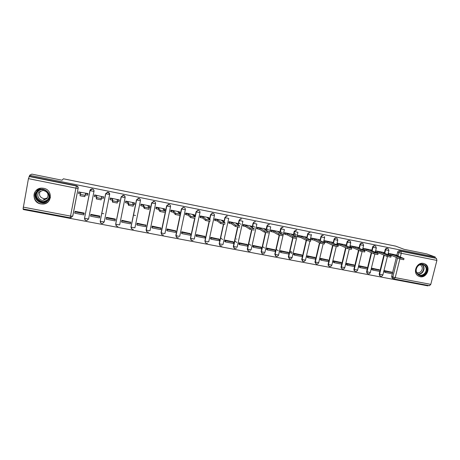 <?xml version="1.0" encoding="UTF-8"?>
<svg xmlns="http://www.w3.org/2000/svg" width="460" height="460" viewBox="0 0 460 460"><rect width="100%" height="100%" fill="white"/><g stroke="black" fill="none" stroke-linecap="round" stroke-linejoin="round"><path stroke-width="0.69" d="M85.359 220.196L84.548 218.224L89.93 190.601C90.212 189.577 90.907 189.043 92.006 189.008L92.334 189.048C93.541 189.416 94.087 190.204 93.972 191.412L93.995 191.32C94.104 190.112 93.558 189.324 92.356 188.962L89.97 190.434M109.664 193.953L107.669 192.073L105.639 193.752L108.031 192.205C109.215 192.567 109.756 193.349 109.641 194.551L104.213 221.956L102.482 223.525C101.016 223.537 100.291 222.795 100.314 221.294L104.213 221.956M125.045 196.598L123.136 195.184L121.175 196.863L123.539 195.322C124.712 195.684 125.241 196.46 125.126 197.656L119.657 224.888L115.805 224.227C115.788 225.745 116.518 226.481 117.99 226.441M140.191 199.329L138.414 198.266L136.528 199.939L138.874 198.404C140.035 198.76 140.553 199.531 140.438 200.721L134.929 227.78L131.123 227.131C131.106 228.666 131.842 229.396 133.325 229.321M349.933 241.069L349.082 240.586C348.053 240.488 347.363 240.965 347.007 242.012L347.375 242.173C347.731 241.126 348.421 240.649 349.456 240.741L350.307 241.23L350.738 242.857L347.375 242.173L346.501 245.83M362.635 243.518L361.922 243.167C360.904 243.075 360.22 243.547 359.864 244.588L360.249 244.749C360.605 243.708 361.296 243.236 362.313 243.328L363.026 243.679L363.596 245.439L360.249 244.749L359.381 248.348L359.473 247.963L357.696 247.606L364.952 250.809L360.973 250.004L353.895 246.853L353.619 247.997L360.692 251.177L360.973 250.004M375.239 245.991L374.635 245.72C373.623 245.628 372.945 246.1 372.588 247.135L372.991 247.302C373.347 246.267 374.026 245.795 375.038 245.887L375.642 246.157L376.32 247.986L372.991 247.302L372.215 250.481M387.734 248.463L387.211 248.25C386.21 248.158 385.532 248.63 385.181 249.659L385.601 249.826C385.952 248.797 386.63 248.325 387.63 248.417L388.154 248.636L388.907 250.516L385.601 249.826L384.824 252.983M420.095 276.702C426.742 278.334 431.233 267.18 425.172 264.063L423.459 263.419C417.116 261.803 412.413 272.182 417.864 275.73L420.095 276.702M40.756 203.901L42.59 204.056C52.141 204.28 53.17 189.784 43.671 188.307L42.303 188.146C32.407 187.358 30.964 202.463 40.756 203.901M23.391 208.972L23.287 209.536L427.949 285.884L428.07 285.407M23.08 208.897L28.439 178.647L29.411 176.301L76.504 185.771C77.723 186.139 78.275 186.933 78.171 188.151L72.829 215.855L70.834 217.839L70.259 217.81M31.838 174.116L29.595 175.3L435.292 257.031L426.776 253.914L404.116 249.331L395.634 246.123L63.417 178.79L62.054 180.222L31.838 174.116M29.411 176.301L29.595 175.3M392.869 278.375L392.046 277.972L391.632 276.362L392.271 273.792M392.564 272.625L396.324 257.462M396.865 255.277L397.641 252.155L398.872 252.643C399.228 251.614 399.901 251.148 400.896 251.235L436.448 258.382L436.902 260.412L430.79 284.372L429.496 285.66M436.448 258.382L435.079 257.876L435.292 257.031M395.882 254.874L388.706 253.437L388.384 254.731L389.292 254.909M391.592 272.165L384.468 270.612L384.192 271.9M379.138 269.779L371.939 268.209L371.663 269.508M383.41 252.39L376.159 250.941L375.843 252.241L376.717 252.413M366.551 267.369L359.277 265.782L359.001 267.087M370.812 249.883L363.486 248.417L363.17 249.722L364.009 249.889M353.838 264.937L346.483 263.333L346.207 264.644M358.081 247.348L350.675 245.864L350.359 247.181L351.17 247.342M340.986 262.476L333.552 260.854L333.281 262.177M345.213 244.789L337.732 243.288L337.416 244.611L338.192 244.766M327.997 259.986L320.488 258.353L320.217 259.681M332.212 242.202L324.645 240.683L324.334 242.012L325.07 242.161M314.876 257.473L307.28 255.823L307.016 257.157M319.067 239.585L311.426 238.056L311.115 239.39L311.817 239.528M301.61 254.938L293.934 253.264L293.67 254.61M305.785 236.946L298.063 235.393L297.752 236.739L298.419 236.871M288.202 252.367L280.445 250.683L280.18 252.034M292.359 234.272L284.55 232.702L284.245 234.054L284.872 234.18M274.649 249.774L266.806 248.066L266.547 249.429M278.789 231.57L270.894 229.988L270.589 231.345L271.181 231.46M260.946 247.152L253.023 245.427L252.764 246.796M265.069 228.844L257.094 227.24L256.783 228.608L257.335 228.718M247.1 244.501L239.085 242.753L238.832 244.133M251.2 226.084L243.139 224.463L242.834 225.837L243.34 225.94M236.745 242.483L234.767 240.89M233.099 241.822L224.998 240.057L224.744 241.442M237.182 223.295L229.028 221.651L228.723 223.037L229.195 223.129M222.6 239.597L220.662 237.895M218.943 239.119L210.755 237.325L210.496 238.723M223.002 220.472L214.757 218.81L214.458 220.202L214.883 220.288M204.631 236.377L196.345 234.565L196.098 235.968M208.667 217.626L200.33 215.941L200.031 217.338L200.416 217.419M190.158 233.611L181.78 231.777L181.533 233.185M194.172 214.739L185.742 213.037L185.443 214.446L185.788 214.515M175.524 230.816L167.055 228.953L166.808 230.374M179.515 211.83L170.988 210.099L170.695 211.519L170.993 211.577M160.724 227.993L152.156 226.101L151.915 227.527M164.691 208.886L156.072 207.126L156.026 208.604M145.751 225.141L137.091 223.215L136.85 224.652M149.695 205.913L140.978 204.125L140.892 205.603M130.611 222.266L121.854 220.294L121.612 221.737M134.527 202.912L125.712 201.089L125.58 202.561M115.287 219.386L115.356 219.052L106.438 217.344L106.202 218.793M119.18 199.899L110.273 198.013L110.09 199.49M90.896 214.36L90.798 214.929L99.757 216.643L99.866 216.079L90.85 214.354L90.614 215.815M103.632 196.972L94.651 194.902L94.421 196.38M83.864 214.527L84.197 213.078L75.072 211.33L74.98 211.807M87.636 195.028L87.992 193.579L78.809 191.969M135.545 215.487L133.457 215.084M100.401 222.295L100.228 221.059L105.639 193.654M115.96 225.388L115.696 223.991L121.147 196.759M131.336 228.419L130.985 226.895L136.476 199.83M146.539 231.391L146.107 229.764L151.627 202.866L154.031 201.451C155.181 201.802 155.693 202.572 155.572 203.751L151.708 202.975L146.171 229.914L148.229 230.564L150.029 230.65L155.56 203.786M161.558 234.307L161.052 232.599L166.612 205.867L169.021 204.464C170.154 204.815 170.66 205.574 170.533 206.747L166.71 205.982L161.144 232.754L163.225 233.404L164.956 233.479L170.522 206.787M176.41 237.182L175.835 235.405L181.424 208.84L183.316 207.414L183.839 207.448C184.96 207.788 185.455 208.547 185.328 209.714L181.55 208.955L175.95 235.566L178.049 236.216L179.716 236.279L185.317 209.76M191.084 240.005L190.446 238.177L194.637 218.506M194.988 216.867L196.075 211.772L197.909 210.364L198.49 210.392C199.6 210.732 200.088 211.485 199.956 212.641L196.219 211.893L195.132 216.993M205.597 242.788L204.901 240.919L209.105 221.415M209.518 219.483L210.559 214.676L212.324 213.29L212.98 213.302C214.072 213.641 214.555 214.389 214.423 215.539L210.726 214.797L209.691 219.621M219.937 245.536L219.196 243.633L223.416 224.261M223.882 222.134L224.882 217.545L226.556 216.189L227.309 216.183M234.117 248.245L233.329 246.318L237.578 227.056M238.073 224.796L239.05 220.38L240.591 219.075L241.477 219.035M248.135 250.913L247.313 248.969L251.585 229.81M252.109 227.453L253.063 223.186L254.426 221.961L255.49 221.852M262.005 253.558L261.148 251.597L265.443 232.518M265.989 230.109L266.921 225.963L268.042 224.882L269.353 224.641M275.712 256.162L274.827 254.19L279.157 235.175M279.709 232.748L280.629 228.712L280.905 228.856L281.422 227.913L283.067 227.395M289.277 258.738L288.362 256.76L292.727 237.78M284.596 232.714L285.643 233.277L285.373 234.456L287.253 234.83L287.523 233.651L292.888 236.515L296.987 237.32L291.536 234.45L293.411 234.818L293.284 235.37L294.193 231.426L296.631 230.121M302.686 261.286L301.725 259.452L306.17 240.292M306.826 237.463L307.608 234.117L307.918 234.266C308.275 233.203 308.988 232.72 310.046 232.823M315.957 263.798L315.002 261.815L319.47 242.788M320.103 240.085L320.879 236.773L321.212 236.929C321.569 235.871 322.27 235.393 323.322 235.491M329.084 266.288L328.118 265.178L328.112 264.305L332.62 245.272M333.235 242.679L334.012 239.407L334.362 239.562C334.719 238.51 335.415 238.033 336.455 238.13L337.485 238.832L337.749 240.252L334.362 239.562L333.483 243.282M342.067 268.749L341.176 267.898L341.084 266.765L345.632 247.739M346.23 245.249L347.007 242.012M354.913 271.181L354.102 270.52L353.918 269.203L354.551 266.593M354.827 265.449L358.507 250.194M359.087 247.796L359.864 244.588M367.626 273.591L366.89 273.062L366.62 271.613L367.252 269.014M367.534 267.864L371.249 252.638M371.812 250.315L372.588 247.135M380.207 275.971L379.54 275.54L379.195 273.999L379.828 271.417M380.115 270.256L383.853 255.058M384.405 252.804L385.181 249.659M103.81 213.75L101.769 213.359M236.837 239.068L236.509 239.005M84.559 218.258L84.669 219.127M153.951 201.348L151.627 202.866M168.912 204.355L168.44 204.32L166.612 205.867M183.707 207.328L183.189 207.299L181.424 208.84M198.34 210.272L197.76 210.249L196.075 211.772M212.808 213.181L212.152 213.164L210.559 214.676M227.113 216.056L226.36 216.062L224.882 217.545M241.258 218.902L240.379 218.943L239.05 220.38M255.254 221.72L254.19 221.829L253.063 223.186M269.094 224.503L267.783 224.744L266.921 225.963M282.791 227.251L281.146 227.769L280.629 228.712M296.332 229.977L294.193 231.426M309.729 232.674C308.671 232.57 307.964 233.053 307.608 234.117M322.989 235.336C321.937 235.238 321.235 235.715 320.879 236.773M336.105 237.975C335.064 237.877 334.368 238.355 334.012 239.407M435.079 257.876L399.654 250.752C398.665 250.665 397.998 251.131 397.641 252.155M247.56 249.314L247.273 249.239M233.3 246.48L237.141 247.175L242.857 221.312M403.978 258.675L403.713 259.722L399.803 258.911L400.091 257.755L404.001 258.566L395.744 255.179L397.463 255.518L397.382 255.846M388.746 253.443L390.327 254.098L390.051 255.225L391.776 255.57L392.058 254.443L400.091 257.755M390.327 254.098L392.058 254.443M395.841 254.857L397.463 255.518M385.365 272.475L392.483 273.832L392.759 272.717L385.641 271.354L385.365 272.475L384.152 271.883M384.428 270.773L385.641 271.354M390.925 271.848L392.759 272.717M391.776 255.57L399.803 258.911M390.051 255.225L388.43 254.547M425.27 273.671C420.48 279.577 412.384 271.722 417.582 266.15C422.424 260.239 430.451 268.157 425.27 273.671M417.657 266.346C415.535 269.405 415.69 272.084 418.134 274.39C420.452 275.758 422.665 275.396 424.77 273.303C426.972 270.055 426.707 267.306 423.982 265.058C421.728 263.936 419.618 264.368 417.657 266.346M420.106 264.69L420.532 264.908C422.642 266.673 422.843 268.812 421.13 271.331C419.79 272.728 418.289 273.136 416.633 272.561M418.134 275.914C420.906 277.196 423.47 276.632 425.834 274.229C428.582 270.169 428.237 266.748 424.804 263.965L423.631 263.453M47.788 200.594C42.136 207.42 30.532 197.886 36.765 191.458C42.492 184.627 54.004 194.241 47.788 200.594M37.225 191.757C33.442 195.586 37.07 202.676 42.602 202.348C44.545 202.285 46.149 201.572 47.426 200.209C51.083 196.5 47.805 189.577 42.372 189.623C40.307 189.6 38.594 190.308 37.225 191.757M47.529 197.863L44.614 198.795C39.928 197.811 38.49 195.224 40.296 191.044M46.954 198.651L43.171 200.318C38.864 200.548 36.07 195.034 39.008 192.061L42.993 190.4C47.863 191.67 49.185 194.419 46.954 198.651M40.612 188.249L35.943 190.779C31.228 195.552 35.782 204.372 42.665 203.924C45.051 203.832 47.029 202.946 48.599 201.267L50.427 197.518M391.098 256.116L390.839 257.169L386.906 256.358L387.188 255.196L391.126 256.007L383.191 252.678L384.934 253.029L384.847 253.374M376.199 250.947L377.723 251.591L377.447 252.724L379.19 253.069L379.466 251.942L387.188 255.196M377.723 251.591L379.466 251.942M383.375 252.373L384.934 253.029M372.79 270.072L379.977 271.446L380.253 270.325L373.066 268.95L372.79 270.072L371.622 269.491M371.898 268.37L373.066 268.95M378.494 269.468L380.253 270.325M379.19 253.069L386.906 256.358M377.447 252.724L375.889 252.057M378.08 253.535L377.821 254.593L373.865 253.782L374.152 252.615L378.108 253.425L370.513 250.159L372.266 250.51L372.18 250.872M363.526 248.423L364.987 249.061L364.705 250.194L366.471 250.545L366.747 249.412L374.152 252.615M364.987 249.061L366.747 249.412M370.772 249.866L372.266 250.51M360.082 267.645L367.35 269.031L367.62 267.91L360.358 266.518L360.082 267.645L358.967 267.07M359.237 265.943L360.358 266.518M365.93 267.059L367.62 267.91M366.471 250.545L373.865 253.782M364.705 250.194L363.21 249.538M364.924 250.93L364.665 251.982L360.692 251.177M350.716 245.876L352.113 246.497L351.837 247.641L353.619 247.997M352.113 246.497L353.895 246.853M358.041 247.33L359.473 247.963M347.242 265.196L354.585 266.599L354.855 265.466L347.513 264.057L347.242 265.196L346.173 264.627M346.443 263.494L347.513 264.057M353.24 264.627L354.855 265.466M351.837 247.641L350.405 246.997M351.618 248.291L351.365 249.349L347.369 248.544L347.651 247.359L351.647 248.17L344.747 245.03L346.541 245.387L346.443 245.801M337.772 243.3L339.1 243.909L338.824 245.059L340.624 245.416L340.9 244.266L347.651 247.359M339.1 243.909L340.9 244.266M345.172 244.772L346.541 245.387M334.265 262.717L341.682 264.132L341.958 262.993L334.535 261.573L334.265 262.717L333.247 262.154M333.517 261.015L334.535 261.573M340.417 262.171L341.958 262.993M340.624 245.416L347.369 248.544M338.824 245.059L337.462 244.427M338.175 245.623L337.922 246.686L333.897 245.881L334.178 244.691L338.203 245.502L331.66 242.431L333.471 242.788L333.368 243.231M324.691 240.695L325.95 241.293L325.68 242.454L327.497 242.811L327.773 241.655L334.178 244.691M325.95 241.293L327.773 241.655M332.172 242.184L333.471 242.788M321.149 260.216L328.647 261.648L328.917 260.498L321.419 259.066L321.149 260.216L320.177 259.658M320.447 258.514L321.419 259.066M327.457 259.687L328.917 260.498M327.497 242.811L333.897 245.881M325.68 242.454L324.38 241.828M324.582 242.926L324.329 243.995L320.281 243.19L320.562 241.994L324.61 242.799L318.429 239.798L320.258 240.16L320.148 240.632M311.466 238.061L312.662 238.648L312.386 239.815L314.226 240.177L314.502 239.016L320.562 241.994M312.662 238.648L314.502 239.016M319.027 239.568L320.258 240.16M307.889 257.686L315.474 259.13L315.744 257.979L308.16 256.53L307.889 257.686L306.975 257.134M307.245 255.984L308.16 256.53M314.358 257.18L315.744 257.979M314.226 240.177L320.281 243.19M312.386 239.815L311.155 239.2M310.839 240.2L310.592 241.276L306.509 240.465L306.791 239.263L310.868 240.074L305.055 237.136L306.906 237.504L306.791 238.01M298.103 235.399L299.224 235.98L298.954 237.147L300.811 237.521L301.087 236.348L306.791 239.263L306.515 240.465L300.811 237.521M299.224 235.98L301.087 236.348M305.745 236.923L306.906 237.504M294.078 233.335L296.24 234.445M294.492 255.127L302.157 256.588L302.427 255.432L294.762 253.966L294.492 255.127L293.63 254.587M291.853 253.471L289.748 252.149M290.013 251.016L292.117 252.321M293.9 253.425L294.762 253.966M301.122 254.639L302.427 255.432M298.954 237.147L297.792 236.543M295.97 235.595L293.819 234.473M296.711 238.527L292.589 237.716L292.865 236.503M285.643 233.277L287.523 233.651M292.318 234.249L293.411 234.818M280.951 252.54L288.696 254.018L288.96 252.856L281.221 251.373L280.951 252.54L280.14 252.005M278.294 250.786L276.218 249.418M280.41 250.844L281.221 251.373M287.741 252.08L288.96 252.856M287.253 234.83L292.589 237.716M285.373 234.456L284.286 233.864M282.394 232.829L280.261 231.667M282.676 235.756L278.507 234.928L278.789 233.714L282.957 234.537L277.874 231.731L279.766 232.105L279.628 232.702M270.94 229.994L271.917 230.546L271.647 231.731L273.545 232.11L273.815 230.926L278.789 233.714M271.917 230.546L273.815 230.926M278.748 231.547L279.766 232.105M267.26 249.929L275.091 251.424L275.356 250.251L267.524 248.751L267.26 249.929L266.507 249.4M264.592 248.061L262.551 246.629M266.771 248.227L267.524 248.751M274.217 249.487L275.356 250.251M273.545 232.11L278.507 234.928M271.647 231.731L270.635 231.15M268.669 230.023L266.564 228.815M268.485 232.95L264.27 232.116L264.546 230.891L268.761 231.725L264.057 228.982L265.972 229.362L265.828 230.011M257.134 227.246L258.037 227.786L257.767 228.976L259.687 229.356L259.957 228.166L264.546 230.891M258.037 227.786L259.957 228.166M265.029 228.821L265.972 229.362M253.42 247.284L261.332 248.797L261.602 247.618L253.684 246.1L253.42 247.284L252.724 246.767M250.746 245.289L248.733 243.783M252.988 245.588L253.684 246.1M260.544 246.87L261.602 247.618M259.687 229.356L264.27 232.116M257.767 228.976L256.829 228.407M254.794 227.171L252.718 225.912M254.133 230.109L249.872 229.27L250.142 228.033L254.409 228.879L250.09 226.205L252.028 226.59L251.867 227.303M243.179 224.468L244.001 224.992L243.737 226.193L245.68 226.579L245.945 225.377L250.142 228.033M244.001 224.992L245.945 225.377M251.16 226.055L252.028 226.59M239.43 244.617L247.428 246.14L247.693 244.956L239.689 243.426L239.43 244.617L238.792 244.099M236.75 242.46L234.772 240.867M239.05 242.914L239.689 243.426M246.727 244.22L247.693 244.956M245.68 226.579L249.872 229.27M243.737 226.193L242.874 225.636M240.77 224.267L238.728 222.945M239.62 227.24L235.307 226.389L235.577 225.147L239.89 226.004L235.968 223.393L237.929 223.784L237.751 224.578M229.068 221.662L229.81 222.168L229.546 223.376L231.512 223.767L231.777 222.559L235.577 225.147M229.81 222.168L231.777 222.559M237.141 223.267L237.929 223.784M219.196 243.633L223.681 224.308M225.279 241.914L233.369 243.455L233.634 242.265L225.544 240.718L225.279 241.914L224.704 241.408M224.963 240.212L225.544 240.718M232.76 241.546L233.634 242.265M231.512 223.767L235.307 226.389M229.546 223.376L228.769 222.83M224.934 224.336L220.576 223.48L220.846 222.226L225.204 223.094L221.691 220.553L223.669 220.949L223.474 221.841M214.803 218.822L215.464 219.316L215.199 220.53L217.189 220.927L217.453 219.713L220.846 222.226M215.464 219.316L217.453 219.713M222.962 220.443L223.669 220.949M210.973 239.183L219.155 240.747L219.42 239.545L211.238 237.975L210.973 239.183L210.461 238.683M210.72 237.481L211.238 237.975M218.632 238.838L219.42 239.545M217.189 220.927L220.576 223.48M215.199 220.53L214.504 219.995M210.082 221.404L205.672 220.53L205.942 219.276L210.352 220.15L207.253 217.683L209.254 218.08L209.035 219.098M200.376 215.947L200.957 216.43L200.692 217.649L202.705 218.052L202.963 216.833L205.942 219.276M200.957 216.43L202.963 216.833M208.627 217.591L209.254 218.08M196.512 236.423L204.78 237.998L205.045 236.791L196.771 235.209L196.512 236.423L196.058 235.928M196.316 234.721L196.771 235.209M204.355 236.101L205.045 236.791M202.705 218.052L205.672 220.53M200.692 217.649L200.077 217.126M195.057 218.431L190.595 217.551L190.865 216.286L195.327 217.172L192.654 214.78L194.672 215.182L194.425 216.361M185.788 213.043L186.283 213.509L186.024 214.739L188.054 215.142L188.312 213.917L190.865 216.286M186.283 213.509L188.312 213.917M180.998 212.014L181.286 210.663M177.916 226.648L178.204 225.296M194.131 214.705L194.672 215.182M181.884 233.628L190.25 235.227L190.509 234.013L182.143 232.409L181.884 233.628L181.493 233.139M181.752 231.926L182.143 232.409M189.917 233.335L190.509 234.013M188.054 215.142L190.595 217.551M186.024 214.739L185.489 214.228M179.86 215.429L175.34 214.532L175.611 213.262L180.124 214.159L177.888 211.841L179.929 212.25L179.423 213.428M171.039 210.111L171.442 210.559L171.183 211.795L173.242 212.204L173.5 210.967L175.611 213.262M171.442 210.559L173.5 210.967M179.475 211.79L179.929 212.25M167.095 230.805L175.553 232.421L175.806 231.196L167.348 229.58L167.095 230.805L166.767 230.316M167.026 229.097L167.348 229.58M175.312 230.535L175.806 231.196M173.242 212.204L175.34 214.532M171.183 211.795L170.74 211.289M164.479 212.388L159.913 211.485L160.178 210.203L164.749 211.111L162.949 208.869L165.019 209.283L164.761 210.519L164.185 210.404M156.118 207.138L156.434 207.575L156.176 208.817L158.257 209.231L158.516 207.989L160.178 210.203M156.434 207.575L158.516 207.989M164.651 208.834L165.019 209.283M152.133 227.947L160.689 229.58L160.942 228.355L152.386 226.717L152.133 227.947L151.875 227.458M152.128 226.234L152.386 226.717M160.552 227.706L160.942 228.355M158.257 209.231L159.913 211.485M156.176 208.817L155.825 208.322M149.178 208.064L148.919 209.311L144.296 208.397L144.561 207.109L149.184 208.023L147.844 205.867L149.937 206.281L149.678 207.529L148.764 207.345M141.03 204.136L140.996 205.804L143.1 206.224L143.353 204.97L144.561 207.109M141.254 204.556L143.353 204.97M149.655 205.85L149.937 206.281M136.999 225.061L145.653 226.711L145.906 225.475L137.252 223.819L136.999 225.061L136.815 224.56M137.069 223.324L137.252 223.819M145.619 224.848L145.906 225.475M143.1 206.224L144.296 208.397M140.996 205.804L140.737 205.309M133.434 204.93L133.176 206.201L128.495 205.275L128.76 203.975L133.44 204.901L132.56 202.825L134.676 203.245L134.423 204.505L133.164 204.251M125.764 201.095L125.643 202.762L127.771 203.182L128.024 201.923L128.76 203.975M125.896 201.497L128.024 201.923M134.493 202.831L134.676 203.245M121.693 222.14L130.45 223.813L130.697 222.565L121.946 220.892L121.693 222.14L121.59 221.611M121.837 220.369L121.946 220.892M130.513 221.956L130.697 222.565M127.771 203.182L128.495 205.275M125.643 202.762L125.482 202.25M117.501 201.762L117.242 203.05L112.51 202.112L112.769 200.807L117.501 201.744L117.104 199.749L119.243 200.175L118.99 201.44L117.38 201.118M110.325 198.024L110.107 199.674L112.263 200.106L112.51 198.835L112.769 200.807M110.36 198.409L112.51 198.835M119.151 199.778L119.243 200.175M106.214 219.184L115.069 220.875L115.316 219.621L106.461 217.925L106.197 218.563M106.444 217.344L106.461 217.925M115.241 219.029L115.316 219.621M112.263 200.106L112.51 202.112M110.107 199.674L110.055 199.105M101.378 198.547L101.12 199.858L96.324 198.915L96.583 197.599L101.378 198.547L101.465 196.638L103.632 197.07L103.379 198.34L101.407 197.949M94.702 194.913L94.392 196.558L96.571 196.989L96.818 195.718L96.583 197.599M94.645 195.281L96.818 195.718M103.638 196.69L103.632 197.07M90.798 214.929L90.551 216.194L99.509 217.902L99.785 216.068M90.551 216.194L90.861 214.36M96.571 196.989L96.324 198.915M94.392 196.558L94.662 194.908M85.054 195.316L84.795 196.633L80.069 195.782L80.201 194.361L85.054 195.316L85.646 193.493L87.837 193.93L87.59 195.207L87.86 194.241M78.901 191.768L78.493 193.401L80.437 193.786M78.74 192.119L80.943 192.556L80.201 194.35M87.94 193.568L87.837 193.93M75.158 211.347L74.704 213.17L83.766 214.9L84.071 213.733M74.951 211.893L84.013 213.63L83.766 214.9M84.157 213.072L84.013 213.63M84.795 196.633L85.399 194.775L87.59 195.207M85.399 194.775L85.646 193.493M78.171 188.151L72.68 216.234L70.529 216.091L75.906 188.151L28.439 178.647M23.195 207.121L70.529 216.091L70.248 217.821L23.052 208.909M391.632 276.362L392.834 276.949L397.549 257.974M398.009 256.105L398.872 252.643L401.269 253.276L400.327 257.054M399.861 258.934L395.209 277.633L430.79 284.372M436.902 260.412L401.269 253.276L400.896 251.235L399.654 250.752M89.93 190.601L93.972 191.412L88.584 218.989L86.796 220.576C85.341 220.564 84.617 219.817 84.64 218.327L88.584 218.989M100.228 221.059L105.639 193.752L109.641 194.551M115.696 223.991L121.175 196.863L125.126 197.656M130.985 226.895L136.528 199.939L140.438 200.721M146.107 229.764L147.091 231.943M161.052 232.599L162.075 234.79M175.835 235.405L176.887 237.601M190.446 238.177L194.81 218.517M199.945 212.692L194.31 239.05L190.658 238.401C190.681 240.068 191.481 240.764 193.062 240.476M204.901 240.919L209.294 221.444M214.406 215.602L208.748 241.787L205.125 241.138C205.171 242.868 205.999 243.541 207.621 243.162C205.919 243.501 205.068 242.811 205.062 241.086L209.369 221.45M220.334 245.835L219.374 243.806L223.629 224.302M224.072 222.272L225.072 217.672L228.729 218.402M228.712 218.471L223.019 244.496L219.437 243.846C219.512 245.646 220.374 246.295 222.036 245.795M233.329 246.318L237.808 227.108M238.286 224.934L239.263 220.512L242.874 221.237M247.313 248.969L251.838 229.868M252.344 227.596L253.293 223.324L256.87 224.043M256.852 224.118L251.102 249.826L247.578 249.176C247.762 251.183 248.728 251.741 250.481 250.867M261.148 251.597L265.713 232.587M266.242 230.253L267.174 226.107L270.71 226.814M270.693 226.895L264.92 252.448L261.418 251.798C261.7 253.943 262.729 254.432 264.506 253.27M274.827 254.19L275.091 254.374L279.444 235.261M281.146 227.769L281.422 227.913L280.002 232.909L280.905 228.856L284.401 229.557M284.378 229.643L278.582 255.035L275.109 254.386C275.529 256.697 276.621 257.088 278.375 255.564M288.362 256.76L288.644 256.945L293.031 237.889M293.578 235.52L294.486 231.575L297.942 232.271M297.919 232.363L296.803 237.222M296.47 238.648L292.1 257.6L288.656 256.95C289.26 259.428 290.398 259.693 292.054 257.755M301.754 259.302L302.059 259.492L306.481 240.453M307.021 238.13L307.918 234.266L310.207 234.887L311.351 234.956L311.391 234.508M315.002 261.815L315.324 262.01L319.798 242.949M320.321 240.718L321.212 236.929L324.616 237.619L324.547 236.572M328.112 264.305L328.452 264.5L332.971 245.439M341.084 266.765L341.441 266.961L346 247.911M353.918 269.203L354.292 269.405L358.892 250.367M366.62 271.613L367.011 271.814L371.645 252.81M379.195 273.999L379.603 274.206L384.267 255.237M380.512 276.144L379.948 275.747L379.603 274.206L382.904 274.867L387.423 256.548M366.89 273.062L367.287 273.263L367.011 271.814L370.334 272.475L374.825 254.104M354.102 270.52L354.476 270.721L354.292 269.405L357.633 270.06L362.1 251.62M341.176 267.898L341.533 268.094L341.441 266.961L344.799 267.622L349.243 249.107M329.394 266.478L328.457 265.38L328.452 264.5L331.832 265.155L336.248 246.554M316.273 263.994L315.324 262.01L318.722 262.666L323.127 243.967M303.008 261.481L302.059 259.492L305.48 260.147L309.862 241.333M289.604 258.945L288.644 256.945L293.037 237.895M276.052 256.381L275.091 254.374L279.467 235.267M262.349 253.788L261.389 251.775L265.748 232.593M248.503 251.166L247.537 249.147L251.884 229.879M234.496 248.515L233.582 246.525C233.703 248.417 234.617 249.032 236.325 248.365M191.538 240.379L190.584 238.343L194.896 218.517M131.928 229.063L131.031 227.044L136.62 200.002L138.414 198.266M116.587 226.147L115.713 224.135L121.267 196.932L123.136 195.184M101.068 223.192L100.222 221.197L105.737 193.821L107.669 192.073M84.548 218.224L90.022 190.681L92.023 188.922M394.001 278.955L393.248 278.564L392.834 276.949L395.209 277.633L394.001 278.955M76.504 185.771L76.371 186.012C77.596 186.38 78.154 187.18 78.045 188.399L75.906 188.151L76.371 186.012L29.049 176.496M422.205 264.46C424.517 266.771 424.632 269.405 422.556 272.354C421.233 273.792 419.681 274.407 417.898 274.212M417.582 273.918C419.353 274.177 420.9 273.585 422.234 272.153C424.275 269.226 424.12 266.65 421.768 264.431M47.685 199.899L43.096 201.814C37.611 202.141 34.011 195.103 37.766 191.308L38.145 190.923M39.784 190.037L37.984 191.406C32.453 197.098 42.74 205.562 47.759 199.508L48.582 198.335M379.54 275.54L379.948 275.747C381.19 276.621 382.168 276.368 382.875 274.988M388.89 250.596L387.889 254.65M328.118 265.178L328.457 265.38C329.578 267.03 330.688 267.001 331.798 265.288M314.956 262.361L315.278 262.556C316.25 264.534 317.388 264.621 318.694 262.798M301.725 259.452L302.03 259.641C302.755 261.987 303.893 262.2 305.446 260.285M294.348 230.995L294.641 231.144L293.583 235.526M267.783 224.744L266.271 230.27M254.19 221.829L253.339 223.347L252.385 227.625M240.379 218.943L239.315 220.541L238.337 224.969M226.36 216.062L225.136 217.706L224.129 222.318M212.152 213.164L210.795 214.837L209.754 219.673M197.76 210.249L196.299 211.939L195.207 217.062M183.189 207.299L181.631 209.007L176.025 235.629C176.036 237.256 176.812 237.958 178.359 237.745M168.44 204.32L166.802 206.04L161.23 232.829C161.224 234.416 161.983 235.135 163.507 234.974M153.519 201.308L151.8 203.038L146.263 229.994C146.251 231.552 146.999 232.277 148.494 232.168M367.287 273.263C368.529 274.263 369.535 274.045 370.3 272.602M376.297 248.072L375.285 252.206M354.476 270.721C355.712 271.883 356.753 271.705 357.604 270.192M363.572 245.525L362.549 249.751M341.533 268.094C342.729 269.474 343.81 269.359 344.764 267.755M350.721 242.943L349.68 247.273M337.726 240.344L336.674 244.783M324.599 237.711L323.524 242.27M311.328 235.048L310.235 239.752M233.582 246.525L237.866 227.119M392.046 277.972L394.088 278.99M394.134 278.996L429.588 285.695M422.734 264.552L423.982 265.058M420.532 264.908L420.043 264.707M43.171 200.318L44.614 198.795M47.851 199.674C46.586 201.031 45.005 201.744 43.096 201.814L42.602 202.348M292.606 237.722L292.888 236.515M278.541 234.951L278.817 233.732M264.316 232.139L264.592 230.914M249.929 229.304L250.205 228.068M235.376 226.429L235.652 225.187M220.656 223.525L220.927 222.278M205.764 220.587L206.034 219.328M190.699 217.614L190.963 216.349M175.45 214.607L175.72 213.331M160.023 211.56L160.293 210.277M144.417 208.478L144.681 207.19M128.616 205.361L128.88 204.062M112.631 202.204L112.89 200.899M96.445 199.013L96.703 197.696M80.069 195.782L80.322 194.453"/></g></svg>
